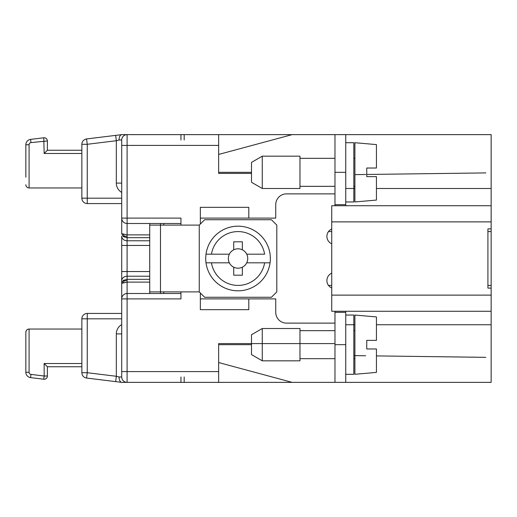 <?xml version="1.0" encoding="UTF-8"?>
<svg xmlns="http://www.w3.org/2000/svg" width="517" height="517" viewBox="0 0 517 517"><rect width="100%" height="100%" fill="white"/><g stroke="black" fill="none" stroke-linecap="round" stroke-linejoin="round"><path stroke-width="0.78" d="M376.441 200.066L376.441 176.64L366.747 176.64L366.747 168.025L376.441 168.025L376.441 144.598L354.901 142.711L354.901 201.953L376.441 200.066M262.268 344.665L262.268 360.821L299.97 360.821L299.97 328.508L262.268 328.508L262.268 344.665M242.344 249.814A9.694 9.694 -90 0 1 242.344 267.186L242.344 275.193L233.729 275.193L233.729 267.186A9.694 9.694 -90 0 1 238.033 248.806A9.694 9.694 -90 0 1 242.344 249.814L242.344 241.807L233.729 241.807L233.729 249.814M229.354 254.19L206.012 254.19A32.312 32.312 -90 0 1 270.061 254.19A32.312 32.312 -90 0 1 270.061 262.81L264.614 262.81L270.061 262.81A32.312 32.312 -90 0 1 206.012 262.81A32.312 32.312 -90 0 1 238.033 226.188M206.012 262.81L211.453 262.81L206.012 262.81A32.312 32.312 -90 0 0 238.033 290.812M354.901 374.289L354.901 315.047L376.441 316.934L376.441 340.36L366.747 340.36L366.747 348.975L376.441 348.975L376.441 372.402L354.901 374.289M43.764 137.774L44.158 153.484L47.39 150.253L47.39 140.979A3.231 3.231 0 0 0 43.764 137.774L30.581 139.39A5.383 5.383 0 0 0 25.85 144.741L25.85 177.182M334.971 343.592L218.646 343.592L218.646 382.367L345.744 382.367L345.744 311.279M334.971 205.721L334.971 134.633L491.15 134.633L491.15 221.877L491.15 205.721L491.15 221.877L491.15 205.721L331.74 205.721L331.74 221.877L491.15 221.877L491.15 288.118L487.919 288.118L491.15 288.118L491.15 311.279L491.15 295.123L331.74 295.123L331.74 221.877M334.971 204.648L345.744 204.648L345.744 134.633L292.15 134.633L218.646 154.447M200.338 292.965L200.338 309.664L248.806 309.664L248.806 298.891L275.735 298.891L275.735 312.352A10.773 10.773 90 0 0 286.502 323.125L334.971 323.125M251.501 173.408L218.646 173.408L218.646 134.633L292.15 134.633M149.717 293.507L149.717 223.493M292.15 382.367L218.646 362.553M262.268 328.508L251.501 334.732L251.501 344.665L218.646 344.665M199.258 225.108L204.648 219.725L271.425 219.725L276.808 225.108L276.808 291.892L271.425 297.275L204.648 297.275L199.258 291.892L199.258 225.108L160.483 225.108L160.483 223.493M345.744 315.047L353.822 315.047L353.822 374.289L345.744 374.289M487.919 285.429L491.15 285.429M487.919 231.571L491.15 231.571M160.483 293.507L160.483 291.892L149.717 291.892L149.717 272.724M248.806 218.109L200.338 218.109L200.338 207.336L248.806 207.336L248.806 218.109L275.735 218.109L275.735 204.648A10.773 10.773 -90 0 1 286.502 193.875L334.971 193.875L334.971 186.333L299.97 186.333M345.744 142.711L353.822 142.711L353.822 201.953L345.744 201.953M345.744 205.721L345.744 204.648M334.971 328.508L334.971 330.667L299.97 330.667M299.97 358.669L334.971 358.669L334.971 360.821M331.74 295.123L331.74 311.279L491.15 311.279L491.15 382.367L334.971 382.367L334.971 311.279M251.501 172.335L251.501 182.268L262.268 188.492L262.268 156.179L251.501 162.396L251.501 172.335L218.646 172.335M251.501 344.665L251.501 354.604L262.268 360.821M47.39 150.253L81.86 150.253M199.258 291.892L160.483 291.892L160.483 225.108L149.717 225.108L149.717 244.276M246.719 262.81L264.614 262.81A26.929 26.929 -90 0 1 211.453 262.81L229.354 262.81M334.971 312.352L345.744 312.352M29.081 187.949L81.86 187.949L29.081 187.949A3.231 3.231 0 0 1 25.85 184.718C26.044 186.676 27.123 187.755 29.081 187.949L29.081 144.741A2.152 2.152 0 0 1 30.975 142.602L47.39 140.979A3.231 3.231 0 0 0 44.158 137.748M262.268 156.179L299.97 156.179L299.97 188.492L262.268 188.492M331.74 273.176A8.078 8.078 90 0 0 331.74 287.982M180.95 376.977L180.95 382.367L218.646 382.367M200.338 218.109L200.338 224.035M331.74 229.018A8.078 8.078 90 0 0 331.74 243.824M248.806 298.891L200.338 298.891M242.344 267.186A9.694 9.694 -90 0 1 233.729 267.186M206.012 254.19L211.453 254.19A26.929 26.929 -90 0 1 264.614 254.19L246.719 254.19M328.508 285.429L331.74 285.429M485.838 357.344L376.441 355.909M365.668 355.767L353.822 355.612M334.971 188.492L334.971 156.179M218.646 134.633L127.098 134.633A5.383 5.383 0 0 0 121.708 140.023L121.708 145.406L127.098 145.406L127.098 134.633L121.708 134.633L127.098 134.633M180.95 140.023L180.95 134.633M121.379 134.679L86.585 138.95A5.383 5.383 -178.6 0 0 81.86 144.295L81.86 198.185A5.383 5.383 0 0 0 87.244 203.569L121.708 203.569M123.285 236.624L127.098 237.678L127.098 234.88L121.708 233.639L123.285 236.624L124.248 236.03L127.098 236.495M121.708 236.127L121.708 245.452L121.708 236.127A5.383 4.666 -0 0 0 127.098 240.786L127.098 237.678L149.717 237.678M25.85 353.285L25.85 372.259A5.383 5.383 0 0 0 30.581 377.61A5.383 5.383 0 0 1 25.85 372.259A5.383 5.383 0 0 0 30.581 377.61A5.383 5.383 0 0 1 25.85 372.259A5.383 5.383 0 0 0 30.581 377.61A5.383 5.383 0 0 1 25.85 372.259A5.383 5.383 0 0 0 30.581 377.61A5.383 5.383 0 0 1 25.85 372.259L25.85 332.282C26.044 330.324 27.123 329.245 29.081 329.051L29.081 372.259L25.85 372.259L25.85 332.282L25.85 372.259A5.383 5.383 0 0 0 30.581 377.61L43.764 379.226A3.231 3.231 0 0 0 47.39 376.021L47.39 366.747L44.158 363.516L81.86 363.516M123.285 280.376L121.708 283.361L127.098 282.12L127.098 279.322L123.285 280.376L124.248 280.97L123.285 282.741M121.708 271.548L127.098 271.548L127.098 245.452L121.708 245.452L121.708 298.891L127.098 298.891L127.098 371.594L121.708 371.594L121.708 376.977L121.708 298.891A5.383 5.383 0 0 1 127.098 293.507L127.098 298.891L180.95 298.891L180.95 291.892M121.708 145.406L121.708 218.109L127.098 218.109L127.098 223.493A5.383 5.383 0 0 1 121.708 218.109L121.708 233.639M121.708 318.815L87.244 318.815L87.244 372.705L86.585 378.05A5.383 5.383 -1.4 0 1 81.86 372.705L81.86 366.747L47.39 366.747M149.717 234.88L127.098 234.88L127.098 223.493L180.95 223.493M25.85 332.282L25.85 339.818L25.85 332.282A3.231 3.231 0 0 1 29.081 329.051L81.86 329.051L81.86 318.815L81.86 372.705L87.244 372.705L116.325 376.279L115.666 381.624L121.708 382.367L127.098 382.367A5.383 5.383 0 0 1 121.708 376.977L119.02 376.977C119.188 380.228 120.086 382.024 121.708 382.367L121.547 382.354M103.4 136.882L100.169 137.283M183.645 134.633L183.102 134.633L183.645 134.633M121.708 313.431L87.244 313.431A5.383 5.383 0 0 0 81.86 318.815A5.383 5.383 0 0 1 87.244 313.431L87.244 318.815L81.86 318.815M86.585 378.05L115.666 381.624M163.715 223.493L163.715 225.108M163.715 291.892L163.715 293.507M115.666 135.376L116.325 140.721L116.325 183.102L121.708 183.102M29.081 329.051L81.86 329.051M121.708 134.633C120.086 134.976 119.188 136.772 119.02 140.023L116.325 140.721L87.244 144.295L87.244 198.185L81.86 198.185M29.081 165.873L29.081 144.741L29.081 165.873L29.081 144.741L29.081 165.873L29.081 144.741L25.85 144.741L25.85 163.715M121.708 333.898L116.325 333.898L116.325 376.279L119.02 376.977M124.248 236.03L123.285 234.259M124.248 280.97L127.098 280.505M25.85 372.259A5.383 5.383 0 0 0 30.581 377.61L30.975 374.398L44.158 376.021L43.764 379.226M218.646 145.406L127.098 145.406L127.098 218.109L180.95 218.109L180.95 225.108M328.508 231.571L331.74 231.571M86.585 138.95A5.383 5.383 0 0 0 81.86 144.295L87.244 144.295L86.585 138.95M487.919 228.882L491.15 228.882L487.919 228.882L487.919 288.118M491.15 324.741L376.441 324.741M354.901 324.741L345.744 324.741M491.15 311.279L491.15 295.123L491.15 311.279M485.838 172.911L366.747 174.468M365.668 174.481L354.901 174.623M180.95 293.507L127.098 293.507L127.098 282.12L149.717 282.12M180.95 382.367L121.708 382.367M184.181 376.977L184.181 382.367L184.181 376.977M184.181 140.023L184.181 134.633L184.181 140.023M334.971 172.335L345.744 172.335M44.158 153.484L81.86 153.484M30.581 139.39L30.975 142.602M334.971 344.665L345.744 344.665M127.098 382.367L127.098 371.594L218.646 371.594M149.717 279.322L127.098 279.322L127.098 276.214L149.717 276.214M121.708 280.873A5.383 4.666 -0 0 1 127.098 276.214L127.098 271.548L149.717 271.548M87.244 203.569L87.244 198.185L121.708 198.185M149.717 245.452L127.098 245.452L127.098 240.786L149.717 240.786M116.325 333.898A10.773 10.773 0 0 1 121.708 324.566M121.708 192.434A10.773 10.773 0 0 1 116.325 183.102M29.081 372.259A2.152 2.152 0 0 0 30.975 374.398M119.02 140.023L121.708 140.023M47.39 376.021L44.158 376.021L44.158 363.516M345.744 188.492L354.901 188.492M376.441 188.492L491.15 188.492M353.822 358.669L354.901 358.669M353.822 186.333L354.901 186.333M299.97 158.331L334.971 158.331M353.822 330.667L354.901 330.667M353.822 158.331L354.901 158.331"/></g></svg>

